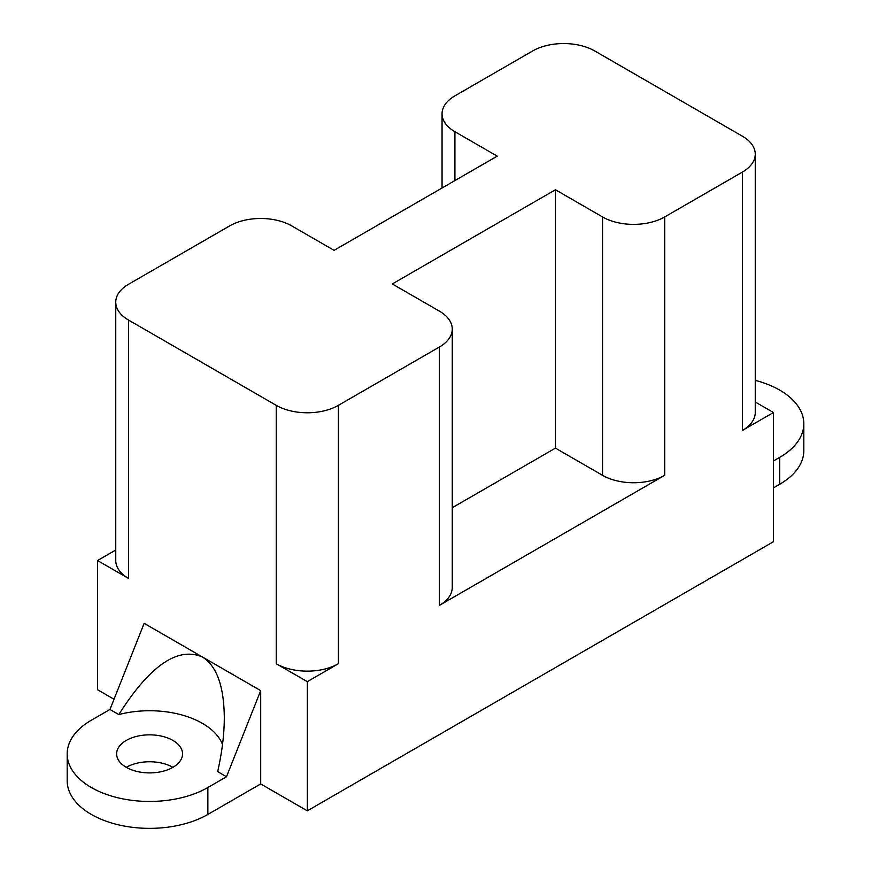 <?xml version="1.0" encoding="UTF-8"?>
<svg xmlns="http://www.w3.org/2000/svg" width="871" height="871" viewBox="0 0 871 871"><rect width="100%" height="100%" fill="white"/><g stroke="black" fill="none" stroke-linecap="round" stroke-linejoin="round"><path stroke-width="1.31" d="M755.255 380.355A82.407 47.578 180 0 1 803.813 423.742L803.813 450.655A82.407 47.578 0 0 1 779.676 484.287L773.459 487.88M803.813 423.742A82.407 47.578 180 0 1 779.676 457.384L773.459 460.966M115.745 550.037L97.541 560.543L97.541 689.734L114.025 699.25M207.864 787.515A82.407 47.578 180 0 1 118.053 797.825A82.407 47.578 180 0 1 67.187 753.872L67.187 780.786A82.407 47.578 0 0 0 118.053 824.739A82.407 47.578 0 0 0 207.864 814.429L207.864 787.515L226.504 776.747L260.69 690.627L260.69 783.933L207.864 814.429M755.255 402.01L773.459 412.516L773.459 541.708L307.311 810.836L260.69 783.933M172.894 767.329A32.967 19.031 0 0 0 126.284 767.329A32.967 19.031 0 0 0 162.202 771.456A32.967 19.031 0 0 0 182.551 753.872A32.967 19.031 0 0 0 182.224 751.183A32.967 19.031 0 0 0 154.254 735.037A32.967 19.031 0 0 0 116.627 753.872A32.967 19.031 0 0 0 126.284 767.329M773.459 412.516L742.386 430.459A43.953 25.379 0 0 0 755.255 412.516L755.255 154.145A43.953 25.379 0 0 0 742.386 136.203L594.773 50.986A43.953 25.379 0 0 0 532.617 50.986L454.923 95.843A43.953 25.379 0 0 0 442.054 113.774A43.953 25.379 0 0 0 454.923 131.717L497.221 156.149L334.072 250.347L291.763 225.916A43.953 25.379 0 0 0 229.617 225.916L128.614 284.229A43.953 25.379 0 0 0 115.745 302.172A43.953 25.379 0 0 0 128.614 320.114L276.227 405.342A43.953 25.379 0 0 0 338.384 405.342L439.387 347.028A43.953 25.379 0 0 0 452.256 329.086A43.953 25.379 0 0 0 439.387 311.143L392.298 283.957L555.448 189.758L602.536 216.944A43.953 25.379 0 0 0 664.693 216.944L742.386 172.088A43.953 25.379 0 0 0 755.255 154.145M452.256 507.717L555.448 448.13L602.536 475.316A43.953 25.379 0 0 0 664.693 475.316L439.387 605.399A43.953 25.379 0 0 0 452.256 587.457L452.256 329.086M307.311 681.655L276.227 663.713A43.953 25.379 0 0 0 338.384 663.713L307.311 681.655L307.311 810.836M67.187 753.872A82.407 47.578 180 0 1 91.324 720.23L109.964 709.462L144.151 623.342L202.42 656.984C216.683 665.945 223.978 686.13 224.304 717.541C224.272 734.188 222.061 752.228 217.663 771.652L226.504 776.747M97.541 560.543L128.614 578.486L128.614 320.114M115.745 302.172L115.745 560.543A43.953 25.379 0 0 0 128.614 578.486M109.964 709.462L118.804 714.568C149.823 665.618 177.695 646.424 202.42 656.984L260.69 690.627M222.508 744.476A74.71 43.136 0 0 0 118.804 714.568M555.448 448.13L555.448 189.758M779.676 484.287L779.676 457.384M742.386 430.459L742.386 172.088M664.693 475.316L664.693 216.944M439.387 605.399L439.387 347.028M338.384 663.713L338.384 405.342M276.227 663.713L276.227 405.342M602.536 475.316L602.536 216.944M454.923 180.569L454.923 131.717M442.054 113.774L442.054 188.005"/></g></svg>
